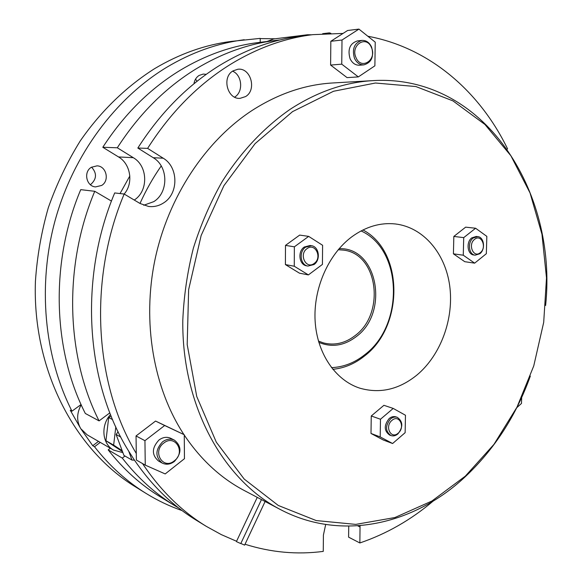 <?xml version="1.0" encoding="UTF-8"?>
<svg xmlns="http://www.w3.org/2000/svg" width="582" height="582" viewBox="0 0 582 582"><rect width="100%" height="100%" fill="white"/><g stroke="black" fill="none" stroke-linecap="round" stroke-linejoin="round"><path stroke-width="0.87" d="M362.957 229.963C403.784 251.14 404.01 326.182 364.63 355.915C354.896 363.735 344.289 368.202 332.802 369.308M331.478 367.642C343.584 367.111 354.773 362.739 365.038 354.503C404.294 324.996 402.7 249.634 361.066 230.93M339.088 248.703C377.696 246.841 389.562 312.57 356.242 336.629C344.18 345.795 331.704 347.709 318.812 342.369M318.434 341.059L323.432 342.914C334.599 345.715 345.17 343.264 355.158 335.559C385.531 313.531 378.096 253.919 343.511 250.115L338.2 249.743M90.326 184.654L90.865 184.334C96.772 178.929 97.005 173.203 91.57 167.15M260.205 42.319L260.205 38.383L231.44 41.387C205.111 44.749 179.518 53.828 154.659 68.618C126.389 86.522 100.933 111.075 80.2 140.99C67.308 161.811 56.687 184.028 48.335 207.658C41.409 231.818 37.11 256.386 35.422 281.361C32.272 369.337 74.387 449.457 135.082 486.625L146.067 493.427C157.657 500.571 169.66 506.289 182.086 510.589M244.251 39.736C217.603 43.141 191.667 52.373 166.459 67.447C115.571 98.351 73.55 154.405 55.305 219.756C37.313 285.173 44.181 356.402 71.979 411.176L70.269 410.237L80.789 428.708L92.749 445.71L98.496 441.382M92.749 445.71L94.502 446.743C109.598 465.956 126.781 481.51 146.067 493.427M101.624 185.462C109.823 180.769 106.426 166.037 97.034 165.841L91.359 167.281C83.219 171.857 86.354 186.407 95.528 186.909L101.624 185.462M81.08 404.519L71.979 411.176M94.502 446.743L100.264 442.4M120.03 193.559L129.837 175.99M311.661 34.796L307.5 34.753L273.744 38.958L266.956 41.497M110.347 448.22L108.179 449.864C123.428 469.31 140.808 484.973 160.326 496.861L175.247 505.962C155.43 493.9 137.774 477.938 122.285 458.085L108.179 449.864M94.75 191.296C63.343 265.865 65.948 355.667 99.071 420.881L85.321 413.467C52.715 349.724 50.045 262.271 80.738 189.652L94.75 191.296L111.468 201.088M102.803 147.275L117.309 147.777C138.989 114.188 165.172 87.94 195.85 69.025C221.88 53.253 248.601 43.708 276.006 40.391L258.663 42.508C231.672 45.774 205.388 55.108 179.823 70.509C149.698 88.973 124.024 114.559 102.803 147.275L118.524 156.936C130.812 164.044 133.656 183.359 124.155 194.032L140.08 203.504L148.541 206.457C153.968 207.105 159.017 205.904 163.68 202.856C178.769 193.61 178.579 167.121 163.215 158.202L147.617 148.374C170.424 112.602 197.873 84.703 229.955 64.682C256.96 48.117 284.583 38.106 312.832 34.651L343.06 33.421L330.831 41.278L330.612 65.068L347.076 77.624L358.323 76.904L374.881 65.831L375.23 42.166L358.934 29.1L347.607 30.497L343.06 33.421M195.537 79.123L197.029 81.305M193.952 83.786C194.534 80.083 196.243 77.297 199.08 75.449L203.213 74.074L206.268 74.321M276.006 40.391L280.08 39.94M178.769 508.057L175.247 505.962M124.977 456.019L122.285 458.085M117.309 147.777L133.307 157.693C148.068 166.117 148.541 191.042 134.26 200.041M99.071 420.881L109.853 412.856M307.5 34.753L303.491 35.808M275.133 38.783L260.205 38.594M110.507 414.537C100.482 425.427 102.156 444.015 113.577 450.09L122.889 452.621M81.204 404.803C76.628 413.205 76.489 421.179 80.789 428.708L87.14 434.827L113.577 450.09M111.169 416.181L108.696 417.563L105.946 440.727L122.518 451.625M112.588 419.6L108.696 417.563M115.811 426.904L113.643 445.099L122.176 450.715M113.643 445.099L105.946 440.727M142.546 463.578C160.436 490.4 181.722 511.345 206.399 526.412L196.418 520.301C172.592 505.751 151.938 485.708 134.464 460.158L132.012 460.078L123.93 455.415L116.131 434.521L118.11 431.764M232.582 71.171C242.25 75.071 243.567 91.971 234.662 97.085L234.597 97.129M348.734 526.164L348.596 537.15L359.858 542.962C386.572 533.847 411.016 519.879 433.19 501.058M134.464 460.158L128.717 451.188C85.736 382.469 78.592 278.385 114.698 192.94L124.162 194.032C88.078 279.702 94.393 383.873 136.29 453.494L136.384 460.049L145.26 465.127L165.193 473.93L184.458 458.696L184.261 434.732L164.67 425.515L144.94 440.676L145.26 465.127M312.832 34.651L301.214 36.091C273.227 39.511 245.88 49.383 219.174 65.701C187.448 85.416 160.334 112.864 137.832 148.046L153.255 157.715C168.467 166.488 168.685 192.555 153.772 201.641L143.725 205.257M245.56 96.583C257.048 90.057 250.813 67.454 237.878 69.243L232.996 70.902C221.524 77.261 227.453 99.675 240.111 98.336L245.56 96.583M140 203.46C146.009 190.11 153.088 177.612 161.229 165.943M507.198 149.13L507.562 148.846C479.924 91.803 429.836 47.76 367.831 36.237M530.34 376.081C515.987 416.035 494.089 449.777 464.654 477.298C413.831 524.586 341.321 541.747 280.146 509.41C223.19 479.859 181.737 405.734 182.799 320.296C183.847 296.005 187.368 271.961 193.37 248.15C200.732 224.798 210.248 202.74 221.931 181.977C240.773 152.084 264.104 127.4 290.076 109.351C317.081 91.825 344.704 82.244 372.946 80.622L332.613 82.979C305.143 84.565 278.363 93.68 252.29 110.333C205.737 140.655 168.394 196.483 155.045 259.376C141.892 322.312 153.568 388.281 183.927 434.565M184.261 435.074C200.848 459.736 220.898 478.237 244.396 490.59L280.146 509.41M184.261 434.732L155.561 421.062L136.043 435.954L136.29 453.494M206.399 526.412L221.262 534.596L236.561 541.267M245.029 544.25C270.965 552.449 297.038 554.828 323.257 551.394L323.41 535.105L325.687 524.484M359.858 542.962L360.054 525.662M292.55 111.628L255.127 143.609L223.888 185.709L201.154 235.477L188.633 289.654L187.193 344.559L196.745 396.502L216.315 442.196L244.2 479.066L278.261 505.452L316.201 520.563L355.762 524.389L394.916 517.536L431.909 501.029L465.309 476.156L493.973 444.35L517.012 407.102L533.752 365.918L543.697 322.341L546.498 277.912L541.958 234.233L530.042 192.955L510.901 155.78L484.944 124.49L452.905 100.853L415.883 86.551L375.426 83.015L333.522 91.265L292.55 111.628M261.478 499.582L240.781 543.581L236.787 541.784L236.438 541.522L257.251 497.355M370.996 433.466L383.349 440.028L392.603 443.52L405.137 432.673L405.465 415.25L393.221 408.426L383.916 405.312L371.258 415.984L370.996 433.466L380.199 436.915L392.603 443.52M351.863 236.779C365.852 226.645 380.352 222.368 395.374 223.961C423.47 227.249 445.376 253.374 449.719 285.922C454.084 318.5 440.981 354.722 417.258 374.772C399.245 389.482 380.104 393.949 359.829 388.172C335.61 380.424 317.081 353.63 315.131 321.14C313.174 288.679 328.328 254.254 351.863 236.779M475.596 228.239L465.651 227.155L453.836 236.438L453.414 253.832L464.756 261.696L474.65 263.151L486.341 253.701L486.836 236.372L475.596 228.239L463.716 237.623L463.265 255.207L453.414 253.832M308.664 236.379L299.672 235.092L285.486 245.393L285.406 264.584L299.454 273.169L308.395 274.908L322.435 264.403L322.595 245.284L308.664 236.379L294.368 246.819L294.266 266.236L308.395 274.908M137.832 148.046L147.617 148.374M372.946 80.622C483.671 74.016 557.767 191.042 545.618 305.47M265.108 501.495L244.615 545.13L240.832 543.464M132.012 460.078L128.717 451.188M116.131 434.521L120.772 437.06M144.94 440.676L136.043 435.954M174.462 440.174L170.853 438.355C166.939 436.587 162.996 437.126 159.017 439.977C151.698 447.871 151.546 454.891 158.551 461.046L162.102 463.01C155.067 456.826 155.227 449.762 162.574 441.818C166.568 438.944 170.533 438.399 174.462 440.174C181.78 446.227 181.759 453.32 174.389 461.461C170.264 464.48 166.168 464.996 162.102 463.01M163.731 443.098C151.822 451.748 163.164 470.321 174.367 460.791C186.051 452.25 175.095 433.736 163.731 443.098M164.67 425.515L155.561 421.062M463.716 237.623L453.836 236.438M463.265 255.207L474.65 263.151M475.174 255.178L473.784 254.989C467.382 254.53 465.898 242.076 471.776 237.863L476.294 236.445L477.684 236.612C484.173 236.976 485.715 249.467 479.837 253.737L475.174 255.178C468.772 254.72 467.281 242.25 473.166 238.031L477.684 236.612M474.599 239.326C467.557 244.52 473.573 258.553 480.274 252.69C487.229 247.539 481.358 233.557 474.599 239.326M328.997 33.363L329.368 32.868L330.845 33.312M322.646 33.698L329.368 32.868M358.934 29.1L342.005 40.02L341.75 64.158L358.323 76.904M361.873 40.42L357.435 40.907C349.898 43.41 347.447 49.339 350.066 58.695C352.248 63.14 355.384 65.315 359.48 65.213L363.91 64.864C359.807 64.966 356.657 62.783 354.474 58.309C351.848 48.903 354.322 42.937 361.873 40.42C366.129 40.223 369.366 42.435 371.585 47.047C374.153 56.57 371.6 62.514 363.91 64.864M371.44 47.535C366.405 34.665 350.102 45.236 356.031 57.683C361.24 70.495 377.245 59.793 371.44 47.535M342.005 40.02L330.831 41.278M341.75 64.158L330.612 65.068M516.765 407.698L521.479 403.442L521.676 397.484M393.221 408.426L380.483 419.236L380.199 436.915M390.959 435.562L389.664 435.089C383.974 430.855 383.822 425.333 389.198 418.523C391.417 416.719 393.679 416.174 395.971 416.887L397.28 417.338C403.064 421.499 403.275 427.028 397.899 433.925C395.636 435.794 393.323 436.34 390.959 435.562C385.269 431.327 385.117 425.798 390.5 418.975C392.719 417.17 394.982 416.625 397.28 417.338M391.926 420.408C384.367 426.446 391.046 439.796 398.219 433.124C405.683 427.137 399.172 413.824 391.926 420.408M380.483 419.236L371.258 415.984M307.929 266.069L306.67 265.843C299.112 264.912 297.351 251.584 304.24 247.03L310.104 245.488L311.37 245.684C319.074 246.462 320.951 259.87 314.054 264.519L307.929 266.069C300.356 265.137 298.602 251.795 305.492 247.226L311.37 245.684M306.976 248.667C298.486 254.45 306.219 269.903 314.258 263.377C322.632 257.644 315.102 242.25 306.976 248.667M294.368 246.819L285.486 245.393M294.266 266.236L285.406 264.584M133.307 157.693L118.524 156.936M360.076 527.001L357.726 525.837M163.215 158.202L153.255 157.715"/></g></svg>
